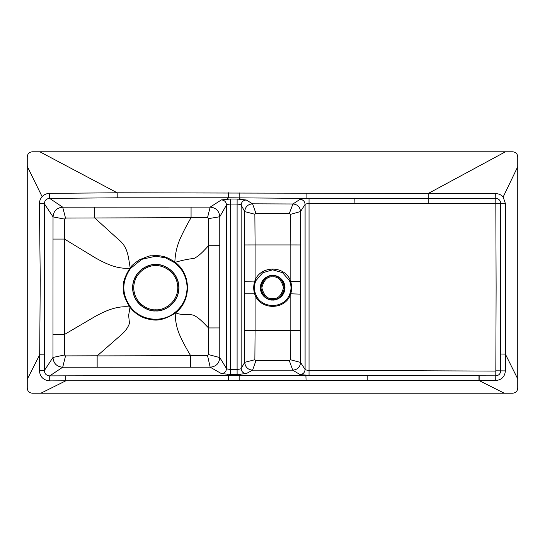 <?xml version="1.0" encoding="UTF-8"?>
<svg xmlns="http://www.w3.org/2000/svg" width="545" height="545" viewBox="0 0 545 545"><rect width="100%" height="100%" fill="white"/><g stroke="black" fill="none" stroke-linecap="round" stroke-linejoin="round"><path stroke-width="0.82" d="M27.25 166.32L42.122 196.677C44.145 194.524 46.659 193.421 49.663 193.352L117.182 192.794L39.833 151.782L32.332 151.782C29.246 152.082 27.557 153.779 27.25 156.865L27.25 379.279L39.69 354.788L40.248 279.735L39.431 203.81C39.417 201.085 40.316 198.714 42.122 196.684M354.829 198.448L309.042 198.516L309.042 370.334C306.849 370.219 305.527 369.932 305.091 369.476C304.791 372.576 303.095 374.272 300.002 374.565L309.042 375.396L309.042 370.334L495.834 371.091L496.114 287.188L495.827 203.292L354.938 203.496L354.822 198.407L306.086 198.373L300.043 199.341C303.115 199.647 304.798 201.343 305.091 204.423L305.091 369.476L300.499 362.425L290.369 359.727L289.354 360.749L292.733 370.157L252.608 370.157L255.891 360.749L254.869 359.727L244.739 362.33C245.202 367.105 247.825 369.714 252.608 370.157L246.251 373.611C243.145 373.318 241.442 371.615 241.149 368.515C240.74 368.985 239.391 369.272 237.102 369.381L237.109 374.435L230.549 374.442L230.549 369.387C228.26 369.272 226.911 368.985 226.502 368.529C226.209 371.629 224.513 373.325 221.413 373.618L210.159 367.173L207.543 355.599L208.551 354.584L219.778 357.568L219.771 245.706L208.551 245.713C203.285 251.218 200.056 255.237 194.17 258.405C188.052 259.066 181.73 260.367 175.197 262.309L174.856 262.05C175.149 254.025 176.88 246.326 180.054 238.955C182.97 232.361 186.642 225.262 191.07 217.666L191.07 207.114L210.145 207.114L207.536 217.612L208.551 218.627L219.764 216.753C219.219 210.888 216.011 207.672 210.145 207.114L221.427 199.892C224.52 200.199 226.216 201.895 226.502 204.988L226.502 368.529L219.778 357.568C219.274 363.461 216.072 366.662 210.159 367.173L62.709 367.221L65.509 355.994L64.494 354.972L52.974 357.459L44.383 370.505L44.642 354.87L39.69 354.788L39.397 370.409C39.901 376.806 43.355 380.301 49.745 380.887L65.816 380.798L40.868 393.218L32.332 393.218C29.246 392.918 27.55 391.221 27.25 388.135L27.25 379.286M39.833 151.782L505.46 151.782L428.213 193.495L428.206 198.434L495.766 198.346C498.818 198.687 500.467 200.403 500.719 203.496L500.719 370.859C500.419 373.884 498.764 375.546 495.746 375.846L367.207 375.587L367.201 380.539L495.732 380.519C501.598 379.96 504.813 376.758 505.379 370.9L505.358 203.442L496.079 203.544M39.397 370.409L44.383 370.505C44.601 373.843 46.38 375.641 49.711 375.9L62.709 367.221C56.735 366.71 53.485 363.454 52.974 357.459L53.029 216.883L64.494 219.083L65.509 218.068L62.702 207.168C56.803 207.74 53.574 210.976 53.029 216.883L44.383 203.741C44.601 200.451 46.352 198.666 49.643 198.387L117.209 197.801L117.182 192.794L495.732 193.611C498.709 193.673 501.189 194.797 503.164 196.997L517.75 166.668L517.75 156.865C517.45 153.779 515.754 152.082 512.668 151.782L505.46 151.782M40.868 393.218L512.668 393.218C515.754 392.918 517.443 391.221 517.75 388.135L517.75 378.959L505.365 354.1L500.726 354.039M479.6 380.805L504.295 393.218M305.888 375.328L306.086 380.478L367.173 380.539L367.112 375.58L309.042 375.396M306.086 380.478L65.816 380.798L65.802 375.846L49.711 375.9L49.745 380.887M503.164 196.997L505.358 203.442M517.75 166.668L517.75 378.952M174.843 312.605C161.811 323.376 140.474 320.651 130.521 306.971L129.983 307.387C135.869 314.519 143.008 318.6 151.415 319.622C158.002 321.148 165.946 318.982 175.245 313.116L174.843 312.605L175.197 312.326C183.045 305.752 187.003 297.461 187.071 287.447C186.99 282.501 185.886 277.93 183.76 273.747C182.847 271.035 179.857 267.397 174.795 262.833L174.461 262.574L174.856 262.05C169.529 258.541 165.285 256.62 162.117 256.279C159.719 255.605 156.129 255.462 151.346 255.85C150.985 255.298 147.068 256.6 139.602 259.754C134.438 263.167 131.291 265.858 130.173 267.833L129.846 268.263C117.25 269.032 107.024 264.359 95.627 258.023L64.494 239.071L64.494 334.46L95.43 316.298C106.575 310.282 117.216 305.691 129.649 306.944C124.621 298.387 122.509 291.936 123.299 287.583C122.557 283.168 124.737 276.731 129.846 268.263L130.384 268.678C121.726 281.268 121.664 293.891 130.194 306.542L129.649 306.944L129.983 307.387L128.64 315.392L129.465 323.342C127.816 327.947 124.785 332.021 120.356 335.577L97.146 355.905L190.614 355.647C186.281 348.446 182.704 341.708 179.87 335.434C176.757 328.328 175.211 320.896 175.245 313.116L175.606 312.83C182.084 315.725 187.984 313.538 193.918 315.317C199.852 318.546 203.122 322.442 208.551 327.954L219.771 327.947M174.795 262.833L175.197 262.309C191.329 273.917 191.588 300.69 175.606 312.83L175.197 312.326M155.768 264.55C162.546 263.616 178.637 270.572 178.951 287.733C178.637 304.9 162.546 311.856 155.768 310.923C148.983 311.856 132.891 304.9 132.578 287.733C132.891 270.572 148.983 263.616 155.768 264.55M49.663 193.352L49.643 198.387L62.702 207.168L94.748 207.141L94.762 217.973L118.272 239.33C128 246.892 128.252 256.6 130.173 267.833L130.711 268.256L130.384 268.678M208.551 218.627L208.551 327.954M130.711 268.256L141.823 259.318L155.761 256.191L165.626 257.874L174.461 262.574M130.521 306.971L130.194 306.542M64.596 239.071L64.596 219.104M207.536 217.612L65.509 218.068M219.771 245.706L219.764 216.753L226.502 204.988C226.904 204.491 228.253 204.177 230.549 204.062L230.569 199.007L221.427 199.892M208.449 327.954L208.456 354.557M207.516 355.49L190.614 355.538M97.146 355.796L65.536 355.892M64.589 354.952L64.596 334.46M191.07 207.114L94.748 207.141M255.966 280.559L255.087 280.185L255.087 244.93L290.151 244.93L290.151 279.919C284 265.395 261.021 265.531 255.087 280.185L254.59 281.67C253.411 285.709 253.411 289.756 254.597 293.803L255.394 293.489C254.011 289.654 254.011 285.818 255.401 281.976L255.966 280.559L262.738 272.732L272.677 269.823L282.514 272.663L289.272 280.314L289.851 281.683C291.384 285.716 291.384 289.749 289.851 293.789L289.286 295.138C283.666 309.029 261.416 308.886 255.959 294.886L255.087 295.267C261 309.935 284.061 310.085 290.151 295.526L290.649 294.116C291.963 289.858 291.963 285.607 290.655 281.356L290.151 279.919L289.272 280.314M254.597 293.803L255.087 295.267L255.087 330.536L244.739 330.543L244.739 362.33L241.149 368.515L241.149 205.09C241.442 201.97 243.152 200.274 246.265 199.995L237.13 199.034L237.102 204.089C239.398 204.232 240.747 204.573 241.149 205.09L244.725 211.603L254.862 214.26L255.087 244.93L244.732 244.943L244.732 293.81L254.597 293.803M255.959 294.886L255.394 293.489M244.732 281.676L255.394 281.976M39.431 203.81L44.383 203.735L44.642 354.87M190.614 367.18L190.614 355.647M117.209 197.801L228.498 197.78L227.292 199.068M244.732 293.81L244.739 330.543M289.368 213.368L290.376 214.389L300.513 211.528C300.063 206.936 297.543 204.416 292.938 203.98L289.368 213.368L255.878 213.238L252.58 203.83C247.811 204.252 245.196 206.848 244.725 211.603L244.732 244.943M255.878 213.238L254.862 214.26M230.549 374.442L221.413 373.618M227.299 374.381L228.498 375.525L65.802 375.846M239.18 192.828L239.153 197.835L240.352 199.123M246.265 199.995L252.58 203.83L292.938 203.98L300.043 199.341M290.369 359.727L290.151 330.536L255.087 330.536L254.869 359.727M255.891 360.749L289.354 360.749M289.851 293.789L300.506 294.123L300.506 281.363L289.851 281.683M300.002 374.565L292.733 370.157C297.59 369.66 300.179 367.085 300.499 362.425L300.506 330.543L290.151 330.536L290.151 295.526L289.286 295.138M246.251 373.611L237.109 374.435M240.352 374.374L239.153 375.519L239.153 380.478M300.506 281.363L300.513 211.528L305.091 204.423C305.561 203.966 306.883 203.687 309.042 203.571L354.938 203.496M300.506 330.543L300.506 294.123M495.827 203.292L495.732 193.611M354.815 198.407L428.206 198.434L428.193 203.36M309.042 198.516L305.888 198.571M228.505 380.485L228.498 375.525L367.112 375.58M495.732 380.519L495.834 371.091M505.379 370.9L496.093 370.832M478.98 380.492L478.966 375.818M479.164 375.818L479.137 380.492M155.768 265.701C162.212 264.816 177.5 271.424 177.799 287.733C177.5 304.042 162.212 310.657 155.768 309.771C149.323 310.657 134.029 304.042 133.729 287.733C134.029 271.424 149.323 264.816 155.768 265.701M155.768 264.686C149.023 263.76 133.035 270.674 132.721 287.733C133.035 304.791 149.023 311.706 155.768 310.779C162.505 311.706 178.494 304.791 178.815 287.733C178.494 270.674 162.505 263.76 155.768 264.686M272.67 276.887C277.8 276.274 281.418 279.885 283.523 287.733C281.418 295.581 277.8 299.198 272.67 298.578C267.547 299.198 263.93 295.581 261.825 287.733C263.93 279.885 267.547 276.274 272.67 276.887M272.67 275.872C278.277 275.198 282.235 279.156 284.531 287.733C282.235 296.317 278.277 300.268 272.67 299.593C267.064 300.268 263.112 296.317 260.817 287.733C263.112 279.156 267.064 275.198 272.67 275.872M272.67 275.77C276.172 275.286 284.476 278.877 284.64 287.733C284.476 296.589 276.172 300.179 272.67 299.696C269.175 300.179 260.871 296.589 260.708 287.733C260.871 278.877 269.175 275.286 272.67 275.77M53.015 334.432L64.494 334.46M53.049 239.071L64.494 239.071M272.67 275.409C269.067 274.918 260.517 278.611 260.347 287.733C260.517 296.855 269.067 300.554 272.67 300.057C276.274 300.554 284.831 296.855 284.994 287.733C284.831 278.611 276.274 274.918 272.67 275.409M230.549 369.387L230.549 204.062L237.102 204.089L237.102 369.381L230.549 369.381M97.153 367.207L97.146 355.905M230.569 199.007L237.13 199.034M228.519 192.78L228.498 197.78L306.086 198.373L306.106 193.359M300.513 244.943L290.151 244.93L290.376 214.389"/></g></svg>
